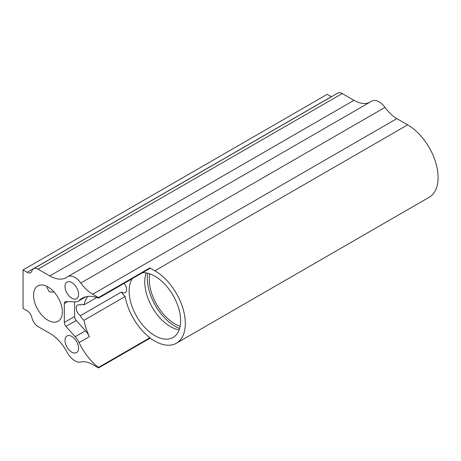 <?xml version="1.0" encoding="UTF-8"?>
<svg xmlns="http://www.w3.org/2000/svg" width="461" height="461" viewBox="0 0 461 461"><rect width="100%" height="100%" fill="white"/><g stroke="black" fill="none" stroke-linecap="round" stroke-linejoin="round"><path stroke-width="0.69" d="M81.28 304.56L80.358 305.09A6.546 3.78 -120 0 0 77.569 305.021A6.546 3.78 -120 0 0 76.48 309.948A6.546 3.78 -120 0 0 80.358 315.722L121.491 291.969A7.9 4.558 -120 0 0 125.19 296.509L84.058 320.257A43.046 24.854 -120 0 0 89.382 336.674A14.545 8.396 -120 0 0 85.492 330.785L76.255 320.476A4.074 2.351 60 0 1 74.59 316.5L74.59 301.874M79.096 342.609A14.545 8.396 -120 0 0 75.212 336.72L65.969 326.411A4.074 2.351 60 0 1 64.309 322.441L64.309 303.592A4.074 2.351 60 0 1 65.151 301.725A4.074 2.351 60 0 1 65.969 301.534L75.212 301.897A14.545 8.396 -120 0 0 78.134 301.217A14.545 8.396 -120 0 0 79.096 300.491A43.046 24.854 60 0 1 81.943 298.342A43.046 24.854 60 0 1 98.498 298.077L98.464 297.587L92.667 294.239A29.089 16.792 60 0 1 80.784 283.019A14.464 8.35 -120 0 0 67.646 276.721A14.464 8.35 -120 0 0 67.243 276.98A33.059 19.091 60 0 1 66.321 277.58A33.059 19.091 60 0 1 49.788 275.943L38.061 269.172A9.059 5.232 -120 0 0 33.538 268.723A9.059 5.232 -120 0 0 31.918 270.941A7.007 4.045 60 0 1 30.668 272.658A7.007 4.045 60 0 1 27.164 272.307L23.05 269.933L23.05 308.455L27.164 310.829A7.007 4.045 -120 0 1 31.918 317.687A9.059 5.232 60 0 0 38.061 326.549L49.788 333.32A33.059 19.091 -120 0 1 67.243 352.435A14.464 8.35 60 0 0 80.784 362.041A29.089 16.792 -120 0 1 92.667 364.536L98.464 367.884L98.498 367.429A43.046 24.854 60 0 1 79.096 342.609L89.382 336.674M80.358 315.722A7.9 4.558 -120 0 0 84.058 320.257M149.883 338.195L149.917 337.746A43.046 24.854 60 0 1 125.19 296.509M121.491 291.969A6.546 3.78 -120 0 0 125.248 292.608A6.546 3.78 -120 0 0 124.067 283.377M98.608 298.077L150.027 268.388L149.883 267.899L154.884 270.786A43.046 24.854 60 0 1 183.011 308.72A43.046 24.854 60 0 1 176.407 343.22A43.046 24.854 60 0 1 154.884 341.088L149.969 338.247M150.027 268.388L98.666 297.979M132.295 278.628A36.419 21.027 -120 0 0 129.138 291.07A36.419 21.027 -120 0 0 145.031 327.719A36.419 21.027 -120 0 0 173.094 337.475A36.419 21.027 -120 0 0 175.497 300.007A36.419 21.027 -120 0 0 142.53 272.716M78.583 294.302A9.6 5.544 60 0 1 76.595 298.693A9.6 5.544 60 0 1 66.995 293.15A9.6 5.544 60 0 1 66.995 282.069A9.6 5.544 60 0 1 71.795 282.547A9.6 5.544 60 0 1 78.583 294.302M78.583 348.211A9.6 5.544 -120 0 0 74.394 338.553A9.6 5.544 -120 0 0 66.995 335.977A9.6 5.544 -120 0 0 65.525 343.67A9.6 5.544 -120 0 0 71.795 352.129A9.6 5.544 -120 0 0 76.595 352.602A9.6 5.544 -120 0 0 78.583 348.211M33.538 295.247A20.388 11.773 60 0 1 37.762 285.918A20.388 11.773 60 0 1 58.149 297.691A20.388 11.773 60 0 1 58.149 321.231A20.388 11.773 60 0 1 42.441 315.768A20.388 11.773 60 0 1 33.538 295.247M149.808 273.857A36.419 21.027 -120 0 0 150.482 289.018A36.419 21.027 -120 0 0 180.13 326.376M179.145 329.909A36.419 21.027 60 0 1 144.766 282.046A36.419 21.027 60 0 1 146.258 272.941M23.05 269.933L327.241 94.309L331.355 96.689A7.007 4.045 60 0 0 331.436 96.735M369.33 102.549A33.059 19.091 60 0 1 353.979 100.319L342.252 93.554A9.059 5.232 -120 0 0 337.723 93.105L33.538 268.723M176.407 343.22L429.179 197.279A43.046 24.854 -120 0 0 435.778 162.785A43.046 24.854 -120 0 0 407.657 124.85L396.858 118.615A29.089 16.792 60 0 1 384.975 107.396A14.464 8.35 -120 0 0 371.837 101.097L67.646 276.721M54.116 292.078L49.39 291.917L46.907 287.531L47.016 286.419M179.617 328.497A39.191 22.629 60 0 1 147.716 273.24M87.711 296.452A43.046 24.854 -120 0 0 84.058 304.825A7.9 4.558 -120 0 0 80.79 304.779A7.9 4.558 -120 0 0 80.358 305.09M84.058 304.825L96.781 297.472M75.212 336.72L85.492 330.785M65.969 326.411L76.255 320.476M64.309 322.441L74.59 316.5M98.498 367.429L149.917 337.746M79.096 300.491L85.233 296.953M64.309 303.592L67.744 301.603M149.883 267.899L98.464 297.587M154.884 270.786L407.657 124.85M92.667 294.239L396.858 118.615M80.784 283.019L384.975 107.396M49.788 275.943L353.979 100.319M38.061 269.172L342.252 93.554M27.164 272.307L331.355 96.689M150.027 338.213L98.608 367.895M78.134 301.217L85.781 296.803"/></g></svg>
